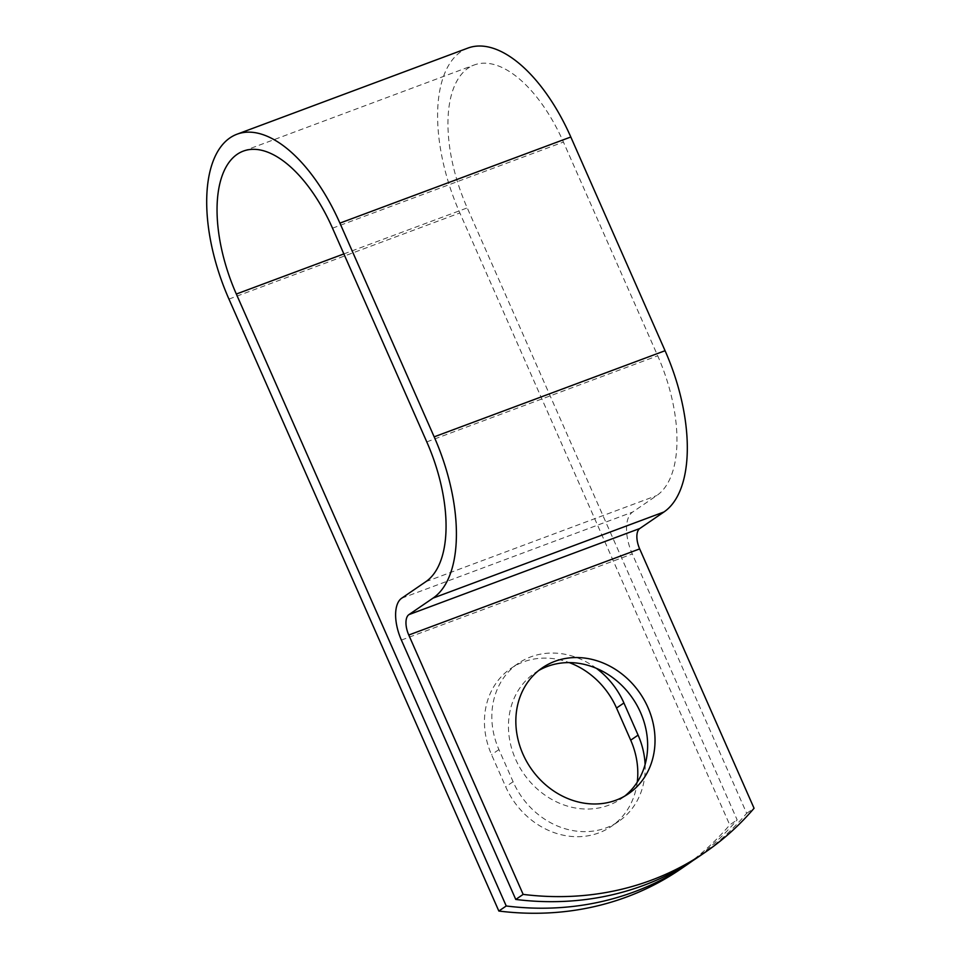 <?xml version="1.0" encoding="UTF-8"?>
<svg xmlns="http://www.w3.org/2000/svg" width="961" height="961" viewBox="0 0 961 961"><rect width="100%" height="100%" fill="white"/><g stroke="black" fill="none" stroke-linecap="round" stroke-linejoin="round"><path stroke-width="0.72" stroke-dasharray="4.8 3.6" d="M637.251 782.158A76.291 66.225 -124.4 0 1 611.304 826.436A76.291 66.225 -124.4 0 1 598.823 832.899A76.291 66.225 -124.4 0 1 505.714 786.795L491.539 754.649A76.291 66.225 -124.4 0 1 510.94 668.388A76.291 66.225 -124.4 0 1 569.236 662.597M645.107 764.488A76.291 66.225 -124.4 0 1 618.692 821.379A76.291 66.225 -124.4 0 1 606.211 827.841A76.291 66.225 -124.4 0 1 513.102 781.737L498.927 749.592A76.291 66.225 -124.4 0 1 518.327 663.33A76.291 66.225 -124.4 0 1 596.337 668.303M538.749 670.49A76.291 66.225 55.6 0 0 534.965 672.868A76.291 66.225 55.6 0 0 519.144 766.361A76.291 66.225 55.6 0 0 608.673 805.234A76.291 66.225 55.6 0 0 621.142 798.771A76.291 66.225 55.6 0 0 624.734 796.104M692.929 860.588A328.818 285.465 55.6 0 0 737.135 819.853L467.238 207.9A117.434 56.975 -110.5 0 1 474.29 64.952A117.434 56.975 -110.5 0 1 563.422 142.06L657.684 355.774A117.434 56.975 -110.5 0 1 656.723 495.564L632.578 512.093A35.173 17.07 69.5 0 0 632.29 553.956L746.673 813.318A328.818 285.465 -124.4 0 1 697.734 857.38M467.983 48.05A135.477 65.732 -110.5 0 0 459.851 212.958L729.747 824.91L737.135 819.853M680.808 868.972A328.818 285.465 55.6 0 0 729.747 824.91M746.673 813.318L754.061 808.261M513.102 781.737L505.714 786.795M343.87 253.92L467.238 207.9M401.386 640.086L632.29 553.956M228.946 299.099L459.851 212.958M332.518 228.189L563.422 142.06M426.78 441.904L657.684 355.774M425.819 581.693L656.723 495.564M401.674 598.222L632.578 512.093M498.927 749.592L491.539 754.649M621.142 798.771L628.53 793.714M243.385 151.081L474.29 64.952M534.965 672.868L542.352 667.811M618.692 821.379L611.304 826.436M518.327 663.33L510.94 668.388"/><path stroke-width="1.44" d="M616.049 800.177A76.291 66.225 55.6 0 0 628.53 793.714A76.291 66.225 55.6 0 0 644.338 700.233A76.291 66.225 55.6 0 0 554.821 661.348A76.291 66.225 55.6 0 0 542.352 667.811A76.291 66.225 55.6 0 0 526.532 761.304A76.291 66.225 55.6 0 0 616.049 800.177M624.734 796.104A76.291 66.225 55.6 0 0 635.665 703.056A76.291 66.225 55.6 0 0 547.434 666.405A76.291 66.225 55.6 0 0 538.749 670.49M596.337 668.303A76.291 66.225 -124.4 0 1 623.917 702.971L638.092 735.117A76.291 66.225 -124.4 0 1 645.107 764.488M515.769 899.448L523.156 894.391A328.818 285.465 55.6 0 0 705.122 852.323L697.734 857.38A328.818 285.465 -124.4 0 1 515.769 899.448L401.386 640.086A35.173 17.07 69.5 0 1 401.674 598.222L425.819 581.693A117.434 56.975 -110.5 0 0 426.78 441.904L332.518 228.189A117.434 56.975 -110.5 0 0 243.385 151.081A117.434 56.975 -110.5 0 0 236.334 294.042L506.231 905.983A328.818 285.465 55.6 0 0 688.196 863.915A328.818 285.465 55.6 0 0 692.929 860.588M705.122 852.323A328.818 285.465 55.6 0 0 754.061 808.261L639.678 548.899A17.142 8.313 69.5 0 1 639.81 528.502L663.967 511.973A135.477 65.732 -110.5 0 0 665.072 350.717L570.81 137.003A135.477 65.732 -110.5 0 0 467.983 48.05L237.079 134.18A135.477 65.732 -110.5 0 0 228.946 299.099L498.843 911.04A328.818 285.465 55.6 0 0 680.808 868.972L688.196 863.915M523.156 894.391L408.773 635.029A17.142 8.313 69.5 0 1 408.905 614.632L433.063 598.102A135.477 65.732 -110.5 0 0 434.168 436.847L339.906 223.132A135.477 65.732 -110.5 0 0 237.079 134.18M569.236 662.597A76.291 66.225 -124.4 0 1 616.53 708.029L630.704 740.174A76.291 66.225 -124.4 0 1 637.251 782.158M498.843 911.04L506.231 905.983M236.334 294.042L343.87 253.92M408.773 635.029L639.678 548.899M408.905 614.632L639.81 528.502M433.063 598.102L663.967 511.973M434.168 436.847L665.072 350.717M339.906 223.132L570.81 137.003M623.917 702.971L616.53 708.029M638.092 735.117L630.704 740.174"/></g></svg>
